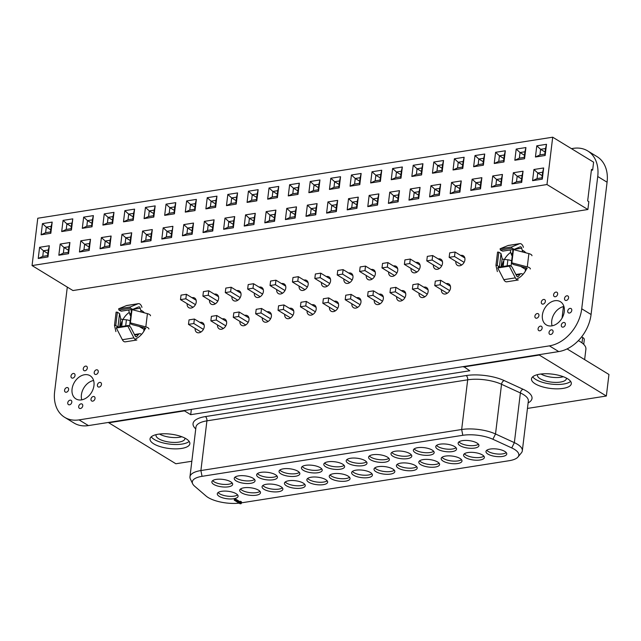 <?xml version="1.0" encoding="UTF-8"?>
<svg xmlns="http://www.w3.org/2000/svg" width="641" height="641" viewBox="0 0 641 641"><rect width="100%" height="100%" fill="white"/><g stroke="black" fill="none" stroke-linecap="round" stroke-linejoin="round"><path stroke-width="0.96" d="M241.369 502.848L509.098 460.719A23.621 8.493 -173.1 0 0 518.008 456.977A23.621 8.493 -173.1 0 0 511.742 447.931L492.897 439.269A23.621 8.493 -173.1 0 0 462.81 435.295L202.043 476.327A23.621 8.493 -173.1 0 0 192.677 483.819A23.621 8.493 -173.1 0 0 194.632 486.207L206.065 496.03A23.621 8.493 -173.1 0 0 239.133 503.153M221.61 491.31A10.472 3.766 6.9 0 1 232.643 492.216A10.472 3.766 6.9 0 1 238.091 496.286A10.472 3.766 6.9 0 1 233.781 498.746A10.472 3.766 6.9 0 1 222.748 497.849A10.472 3.766 6.9 0 1 217.299 493.77A10.472 3.766 6.9 0 1 221.61 491.31M243.997 487.793A10.472 3.766 6.9 0 1 255.03 488.69A10.472 3.766 6.9 0 1 260.486 492.761A10.472 3.766 6.9 0 1 256.168 495.221A10.472 3.766 6.9 0 1 245.142 494.323A10.472 3.766 6.9 0 1 239.686 490.245A10.472 3.766 6.9 0 1 243.997 487.793M266.392 484.267A10.472 3.766 6.9 0 1 277.417 485.165A10.472 3.766 6.9 0 1 282.873 489.243A10.472 3.766 6.9 0 1 278.563 491.695A10.472 3.766 6.9 0 1 267.529 490.798A10.472 3.766 6.9 0 1 262.073 486.727A10.472 3.766 6.9 0 1 266.392 484.267M288.779 480.742A10.472 3.766 6.9 0 1 299.804 481.639A10.472 3.766 6.9 0 1 305.26 485.718A10.472 3.766 6.9 0 1 300.95 488.178A10.472 3.766 6.9 0 1 289.916 487.28A10.472 3.766 6.9 0 1 284.46 483.202A10.472 3.766 6.9 0 1 288.779 480.742M311.165 477.216A10.472 3.766 6.9 0 1 322.199 478.122A10.472 3.766 6.9 0 1 327.647 482.192A10.472 3.766 6.9 0 1 323.336 484.652A10.472 3.766 6.9 0 1 312.311 483.755A10.472 3.766 6.9 0 1 306.855 479.676A10.472 3.766 6.9 0 1 311.165 477.216M333.552 473.699A10.472 3.766 6.9 0 1 344.586 474.596A10.472 3.766 6.9 0 1 350.042 478.675A10.472 3.766 6.9 0 1 345.723 481.127A10.472 3.766 6.9 0 1 334.698 480.229A10.472 3.766 6.9 0 1 329.242 476.151A10.472 3.766 6.9 0 1 333.552 473.699M355.947 470.173A10.472 3.766 6.9 0 1 366.973 471.071A10.472 3.766 6.9 0 1 372.429 475.149A10.472 3.766 6.9 0 1 368.118 477.609A10.472 3.766 6.9 0 1 357.085 476.704A10.472 3.766 6.9 0 1 351.629 472.633A10.472 3.766 6.9 0 1 355.947 470.173M378.334 466.648A10.472 3.766 6.9 0 1 389.359 467.545A10.472 3.766 6.9 0 1 394.816 471.624A10.472 3.766 6.9 0 1 390.505 474.084A10.472 3.766 6.9 0 1 379.472 473.186A10.472 3.766 6.9 0 1 374.015 469.108A10.472 3.766 6.9 0 1 378.334 466.648M400.721 463.123A10.472 3.766 6.9 0 1 411.754 464.028A10.472 3.766 6.9 0 1 417.203 468.098A10.472 3.766 6.9 0 1 412.892 470.558A10.472 3.766 6.9 0 1 401.867 469.661A10.472 3.766 6.9 0 1 396.41 465.582A10.472 3.766 6.9 0 1 400.721 463.123M423.108 459.605A10.472 3.766 6.9 0 1 434.141 460.502A10.472 3.766 6.9 0 1 439.598 464.581A10.472 3.766 6.9 0 1 435.279 467.033A10.472 3.766 6.9 0 1 424.254 466.135A10.472 3.766 6.9 0 1 418.797 462.057A10.472 3.766 6.9 0 1 423.108 459.605M445.503 456.08A10.472 3.766 6.9 0 1 456.528 456.977A10.472 3.766 6.9 0 1 461.985 461.055A10.472 3.766 6.9 0 1 457.674 463.515A10.472 3.766 6.9 0 1 446.641 462.61A10.472 3.766 6.9 0 1 441.184 458.539A10.472 3.766 6.9 0 1 445.503 456.08M467.89 452.554A10.472 3.766 6.9 0 1 478.915 453.459A10.472 3.766 6.9 0 1 484.372 457.53A10.472 3.766 6.9 0 1 480.061 459.99A10.472 3.766 6.9 0 1 469.028 459.092A10.472 3.766 6.9 0 1 463.571 455.014A10.472 3.766 6.9 0 1 467.89 452.554M490.277 449.037A10.472 3.766 6.9 0 1 501.31 449.934A10.472 3.766 6.9 0 1 506.759 454.004A10.472 3.766 6.9 0 1 502.448 456.464A10.472 3.766 6.9 0 1 491.423 455.567A10.472 3.766 6.9 0 1 485.966 451.488A10.472 3.766 6.9 0 1 490.277 449.037M216.177 479.396A10.472 3.766 -173.1 0 0 211.867 481.856A10.472 3.766 -173.1 0 0 217.323 485.934A10.472 3.766 -173.1 0 0 228.348 486.831A10.472 3.766 -173.1 0 0 232.667 484.372A10.472 3.766 -173.1 0 0 227.21 480.301A10.472 3.766 -173.1 0 0 216.177 479.396M238.572 475.878A10.472 3.766 -173.1 0 0 234.253 478.33A10.472 3.766 -173.1 0 0 239.71 482.409A10.472 3.766 -173.1 0 0 250.743 483.306A10.472 3.766 -173.1 0 0 255.054 480.854A10.472 3.766 -173.1 0 0 249.597 476.776A10.472 3.766 -173.1 0 0 238.572 475.878M260.959 472.353A10.472 3.766 -173.1 0 0 256.648 474.813A10.472 3.766 -173.1 0 0 262.097 478.883A10.472 3.766 -173.1 0 0 273.13 479.788A10.472 3.766 -173.1 0 0 277.441 477.329A10.472 3.766 -173.1 0 0 271.984 473.25A10.472 3.766 -173.1 0 0 260.959 472.353M283.346 468.827A10.472 3.766 -173.1 0 0 279.035 471.287A10.472 3.766 -173.1 0 0 284.492 475.366A10.472 3.766 -173.1 0 0 295.517 476.263A10.472 3.766 -173.1 0 0 299.836 473.803A10.472 3.766 -173.1 0 0 294.379 469.725A10.472 3.766 -173.1 0 0 283.346 468.827M305.733 465.31A10.472 3.766 -173.1 0 0 301.422 467.762A10.472 3.766 -173.1 0 0 306.879 471.84A10.472 3.766 -173.1 0 0 317.904 472.738A10.472 3.766 -173.1 0 0 322.223 470.278A10.472 3.766 -173.1 0 0 316.766 466.207A10.472 3.766 -173.1 0 0 305.733 465.31M328.128 461.784A10.472 3.766 -173.1 0 0 323.809 464.244A10.472 3.766 -173.1 0 0 329.266 468.315A10.472 3.766 -173.1 0 0 340.299 469.212A10.472 3.766 -173.1 0 0 344.61 466.76A10.472 3.766 -173.1 0 0 339.153 462.682A10.472 3.766 -173.1 0 0 328.128 461.784M350.515 458.259A10.472 3.766 -173.1 0 0 346.204 460.719A10.472 3.766 -173.1 0 0 351.653 464.789A10.472 3.766 -173.1 0 0 362.686 465.695A10.472 3.766 -173.1 0 0 366.997 463.235A10.472 3.766 -173.1 0 0 361.54 459.156A10.472 3.766 -173.1 0 0 350.515 458.259M372.902 454.733A10.472 3.766 -173.1 0 0 368.591 457.193A10.472 3.766 -173.1 0 0 374.048 461.272A10.472 3.766 -173.1 0 0 385.073 462.169A10.472 3.766 -173.1 0 0 389.391 459.709A10.472 3.766 -173.1 0 0 383.935 455.639A10.472 3.766 -173.1 0 0 372.902 454.733M395.289 451.216A10.472 3.766 -173.1 0 0 390.978 453.668A10.472 3.766 -173.1 0 0 396.434 457.746A10.472 3.766 -173.1 0 0 407.46 458.644A10.472 3.766 -173.1 0 0 411.778 456.184A10.472 3.766 -173.1 0 0 406.322 452.113A10.472 3.766 -173.1 0 0 395.289 451.216M417.684 447.69A10.472 3.766 -173.1 0 0 413.365 450.15A10.472 3.766 -173.1 0 0 418.821 454.221A10.472 3.766 -173.1 0 0 429.855 455.118A10.472 3.766 -173.1 0 0 434.165 452.666A10.472 3.766 -173.1 0 0 428.709 448.588A10.472 3.766 -173.1 0 0 417.684 447.69M440.071 444.165A10.472 3.766 -173.1 0 0 435.76 446.625A10.472 3.766 -173.1 0 0 441.208 450.703A10.472 3.766 -173.1 0 0 452.242 451.601A10.472 3.766 -173.1 0 0 456.552 449.141A10.472 3.766 -173.1 0 0 451.096 445.062A10.472 3.766 -173.1 0 0 440.071 444.165M462.457 440.639A10.472 3.766 -173.1 0 0 458.147 443.099A10.472 3.766 -173.1 0 0 463.603 447.178A10.472 3.766 -173.1 0 0 474.628 448.075A10.472 3.766 -173.1 0 0 478.947 445.615A10.472 3.766 -173.1 0 0 473.491 441.545A10.472 3.766 -173.1 0 0 462.457 440.639M241.361 502.937L241.489 501.871L240.479 501.254L240.335 501.951L235.407 498.946L234.374 499.107L234.245 500.172L240.183 503.802L241.216 503.634L241.361 502.937L240.351 502.32L240.199 503.017L235.279 500.012L234.245 500.172M518.008 456.977L521.405 452.826A26.569 9.559 -173.1 0 0 522.327 450.791A26.569 9.559 -173.1 0 0 514.362 442.643L495.517 433.981A26.569 9.559 -173.1 0 0 461.664 429.51L200.897 470.55A26.569 9.559 -173.1 0 0 189.96 476.784A26.569 9.559 -173.1 0 0 190.369 478.979L192.677 483.819M191.843 461.248L175.866 463.755L108.778 422.788L184.472 410.873L190.706 414.679L469.797 370.762L463.611 366.548M567.085 348.912L608.95 374.48L606.346 396.018L527.455 408.429M606.346 396.018L539.257 355.042L463.563 366.956M186.114 438.773A20.055 7.211 -173.1 0 0 164.24 433.765A20.055 7.211 -173.1 0 0 150.034 438.909A20.055 7.211 -173.1 0 0 153.776 443.86A20.055 7.211 -173.1 0 0 175.658 448.876A20.055 7.211 -173.1 0 0 189.856 443.732A20.055 7.211 -173.1 0 0 186.114 438.773M535.235 383.831A20.055 7.211 6.9 0 1 531.493 378.879A20.055 7.211 6.9 0 1 545.699 373.735A20.055 7.211 6.9 0 1 567.573 378.743A20.055 7.211 6.9 0 1 571.315 383.703A20.055 7.211 6.9 0 1 557.117 388.847A20.055 7.211 6.9 0 1 535.235 383.831M190.706 414.679L191.347 409.399M184.472 410.873L184.52 410.472M563.447 306.574L562.053 318.096M108.778 422.788L108.826 422.387M142.07 328.184A15.584 11.418 121.4 0 1 142.655 327.343M139.225 326.445L144.033 329.378L143.784 331.413M523.529 268.154A15.584 11.418 121.4 0 1 524.106 267.313M520.684 266.416L525.492 269.348L525.243 271.375M539.257 355.042L539.305 354.641M584.632 359.633L585.898 349.201A30.399 10.937 -173.1 0 0 578.35 340.635M581.651 336.829L582.661 337.446A8.782 3.157 6.9 0 1 584.304 339.61L583.727 344.369M531.95 255.727A5.112 1.835 -173.1 0 0 528.881 253.62L513.449 249.589L512.952 249.958L511.342 263.211L513.657 264.581L526.021 267.81A1.891 0.681 6.9 0 1 527.15 268.587M511.63 260.887A4.751 1.707 -173.1 0 0 507.88 259.805L504.411 259.437M504.01 259.389A1.891 0.681 6.9 0 1 502.143 258.571L501.022 253.564L498.826 252.177L497.56 252.089L495.958 265.342L497.352 271.584M130.171 320.917A4.751 1.707 -173.1 0 0 126.421 319.835L122.96 319.466M122.551 319.418A1.891 0.681 6.9 0 1 120.692 318.601L119.571 313.593L117.367 312.207L116.101 312.119L114.499 325.372L115.901 331.613M150.499 315.757A5.112 1.835 -173.1 0 0 147.422 313.649L131.99 309.619L131.493 309.988L129.891 323.24L132.198 324.61L144.562 327.839A1.891 0.681 6.9 0 1 145.699 328.617M530.347 268.98A5.112 1.835 -173.1 0 0 527.279 266.872L511.847 262.842L511.342 263.211M526.245 269.589L525.86 269.981A4.751 1.707 -173.1 0 0 525.628 270.414A4.751 1.707 -173.1 0 0 525.652 270.686M499.475 267.049L497.224 265.438L495.958 265.342M118.016 327.078L115.765 325.468L114.499 325.372M148.896 329.009A5.112 1.835 -173.1 0 0 145.819 326.902L130.387 322.872L129.891 323.24M144.802 329.602L144.401 330.011A4.751 1.707 -173.1 0 0 144.169 330.444A4.751 1.707 -173.1 0 0 144.201 330.724M513.449 249.589L511.847 262.842M501.022 253.564L499.419 266.824M498.826 252.177L497.224 265.438M119.571 313.593L117.968 326.854M117.367 312.207L115.765 325.468M131.99 309.619L130.387 322.872M141.949 307.384A5.112 2.957 81.1 0 0 138.416 303.658L126.886 305.477A5.112 2.957 81.1 0 0 126.493 305.589L118.641 308.818L118.938 310.052L121.213 311.173L132.751 309.355L138.768 306.879A1.891 1.09 -98.9 0 1 138.921 306.839A1.891 1.09 -98.9 0 1 140.227 308.217L141.204 311.951A4.751 2.748 81.1 0 0 141.228 312.031M128.681 309.996A1.891 1.09 -98.9 0 1 128.689 310.036L129.674 313.77A4.751 2.748 81.1 0 0 130.756 316.069M128.384 325.444L116.854 327.255L116.317 327.984L122.359 339.706A5.112 2.957 81.1 0 0 125.291 341.837L136.829 340.026A5.112 2.957 81.1 0 1 133.897 337.887L127.855 326.173L128.384 325.444L130.604 327.07L135.243 336.052A1.891 1.09 -98.9 0 0 136.325 336.846A1.891 1.09 -98.9 0 0 136.797 336.549L138.48 334.45A4.751 2.748 81.1 0 1 139.658 333.713A4.751 2.748 81.1 0 1 140.932 334.001L141.557 334.386M143.945 312.359L143.576 312.135A1.53 0.889 -98.9 0 1 143.119 311.606M138.416 303.658A5.112 2.957 81.1 0 0 138.023 303.77L130.171 306.999L130.468 308.233L132.751 309.355M118.938 310.052L130.468 308.233M118.641 308.818L130.171 306.999M116.317 327.984L127.855 326.173M525.388 252.322L525.035 252.105A1.53 0.889 -98.9 0 1 524.586 251.593M523.401 247.354A5.112 2.957 81.1 0 0 519.875 243.628A5.112 2.957 81.1 0 0 519.482 243.74L511.63 246.969L511.927 248.203L514.21 249.325L520.228 246.849A1.891 1.09 -98.9 0 1 520.372 246.809A1.891 1.09 -98.9 0 1 521.678 248.187L522.663 251.921A4.751 2.748 81.1 0 0 522.687 252.001M523.016 274.356L522.391 273.971A4.751 2.748 81.1 0 0 521.117 273.683A4.751 2.748 81.1 0 0 519.939 274.42L518.248 276.519A1.891 1.09 -98.9 0 1 517.784 276.816A1.891 1.09 -98.9 0 1 516.702 276.023L512.063 267.041L509.843 265.414L509.307 266.143L515.356 277.857A5.112 2.957 81.1 0 0 518.281 279.997L506.751 281.808A5.112 2.957 81.1 0 1 503.818 279.676L497.777 267.954L498.305 267.225L509.843 265.414M519.875 243.628L508.337 245.447A5.112 2.957 81.1 0 0 507.952 245.559L500.092 248.788L500.389 250.022L502.672 251.144L514.21 249.325M511.63 246.969L500.092 248.788M511.927 248.203L500.389 250.022M510.14 249.966A1.891 1.09 -98.9 0 1 510.148 250.006L511.125 253.74A4.751 2.748 81.1 0 0 512.215 256.039M509.307 266.143L497.777 267.954M186.395 294.291L181.034 295.132L180.49 299.627L185.85 298.786L186.395 294.291L196.146 300.252M185.85 298.786L195.425 304.635M180.49 299.627L193.029 307.287M208.782 290.766L203.421 291.607L202.885 296.11L208.237 295.269L208.782 290.766L218.541 296.727M208.237 295.269L217.812 301.11M202.885 296.11L215.416 303.762M231.169 287.248L225.816 288.089L225.271 292.584L230.624 291.743L231.169 287.248L240.928 293.201M230.624 291.743L240.207 297.592M225.271 292.584L237.803 300.236M253.556 283.723L248.203 284.564L247.658 289.059L253.011 288.218L253.556 283.723L263.315 289.684M253.011 288.218L262.594 294.067M247.658 289.059L260.19 296.711M275.95 280.197L270.59 281.038L270.045 285.533L275.406 284.692L275.95 280.197L285.702 286.158M275.406 284.692L284.981 290.541M270.045 285.533L282.585 293.193M298.337 276.672L292.985 277.521L292.44 282.016L297.793 281.175L298.337 276.672L308.097 282.633M297.793 281.175L307.368 287.024M292.44 282.016L304.972 289.668M320.724 273.154L315.372 273.995L314.827 278.49L320.18 277.649L320.724 273.154L330.484 279.107M320.18 277.649L329.762 283.498M314.827 278.49L327.359 286.142M343.111 269.629L337.759 270.47L337.214 274.965L342.566 274.124L343.111 269.629L352.87 275.59M342.566 274.124L352.149 279.973M337.214 274.965L349.746 282.625M365.506 266.103L360.146 266.944L359.601 271.447L364.961 270.598L365.506 266.103L375.265 272.064M364.961 270.598L374.536 276.447M359.601 271.447L372.141 279.099M387.893 262.578L382.541 263.427L381.996 267.922L387.348 267.081L387.893 262.578L397.652 268.539M387.348 267.081L396.923 272.93M381.996 267.922L394.527 275.574M410.28 259.06L404.928 259.901L404.383 264.396L409.735 263.555L410.28 259.06L420.039 265.021M409.735 263.555L419.318 269.404M404.383 264.396L416.914 272.048M432.667 255.535L427.315 256.376L426.77 260.871L432.13 260.03L432.667 255.535L442.426 261.496M432.13 260.03L441.705 265.879M426.77 260.871L439.301 268.531M455.062 252.009L449.702 252.85L449.157 257.353L454.517 256.504L455.062 252.009L464.829 257.978M454.517 256.504L464.1 262.361M449.157 257.353L461.696 265.005M204.159 325.011L194.375 319.034L189.023 319.875L188.478 324.378L193.83 323.529L194.375 319.034M203.397 329.378L193.83 323.529M200.978 332.006L188.478 324.378M226.545 321.486L216.77 315.516L211.41 316.358L210.865 320.853L216.225 320.011L216.77 315.516M225.792 325.852L216.225 320.011M223.372 328.488L210.865 320.853M248.94 317.96L239.157 311.991L233.805 312.832L233.26 317.327L238.612 316.486L239.157 311.991M248.179 322.327L238.612 316.486M245.759 324.963L233.26 317.327M271.327 314.443L261.544 308.465L256.192 309.307L255.647 313.802L260.999 312.96L261.544 308.465M270.566 318.801L260.999 312.96M268.146 321.437L255.647 313.802M293.714 310.917L283.931 304.94L278.579 305.789L278.034 310.284L283.386 309.443L283.931 304.94M292.953 315.284L283.386 309.443M290.533 317.92L278.034 310.284M316.109 307.392L306.326 301.422L300.966 302.264L300.421 306.759L305.781 305.917L306.326 301.422M315.348 311.758L305.781 305.917M312.928 314.394L300.421 306.759M338.496 303.866L328.713 297.897L323.36 298.738L322.816 303.233L328.168 302.392L328.713 297.897M337.735 308.233L328.168 302.392M335.315 310.869L322.816 303.233M360.883 300.349L351.1 294.371L345.747 295.213L345.203 299.716L350.555 298.866L351.1 294.371M360.122 304.715L350.555 298.866M357.702 307.343L345.203 299.716M383.27 296.823L373.487 290.846L368.134 291.695L367.589 296.19L372.95 295.349L373.487 290.846M382.517 301.19L372.95 295.349M380.097 303.826L367.589 296.19M405.665 293.298L395.882 287.328L390.521 288.17L389.976 292.665L395.337 291.823L395.882 287.328M404.904 297.664L395.337 291.823M402.484 300.3L389.976 292.665M428.052 289.78L418.269 283.803L412.916 284.644L412.371 289.139L417.724 288.298L418.269 283.803M427.291 294.139L417.724 288.298M424.871 296.775L412.371 289.139M450.439 286.255L440.655 280.277L435.303 281.119L434.758 285.622L440.111 284.772L440.655 280.277M449.678 290.621L440.111 284.772M447.258 293.257L434.758 285.622M151.252 436.833A20.055 7.211 6.9 0 0 154.313 439.486A20.055 7.211 -173.1 0 0 173.166 444.421A20.055 7.211 -173.1 0 0 189.167 441.425M184.912 438.099A14.567 5.24 -173.1 0 1 184.937 438.692A14.567 5.24 -173.1 0 1 174.624 442.426A14.567 5.24 -173.1 0 1 158.736 438.789A14.567 5.24 6.9 0 1 156.019 435.191A14.567 5.24 6.9 0 1 156.18 434.622M159.497 434.037A14.567 5.24 -173.1 0 0 181.836 436.745M570.626 381.395A20.055 7.211 6.9 0 1 554.617 384.392A20.055 7.211 6.9 0 1 535.764 379.456A20.055 7.211 -173.1 0 1 532.711 376.804M566.372 378.07A14.567 5.24 6.9 0 1 566.396 378.663A14.567 5.24 6.9 0 1 556.084 382.397A14.567 5.24 6.9 0 1 540.195 378.759A14.567 5.24 -173.1 0 1 537.478 375.161A14.567 5.24 -173.1 0 1 537.639 374.592M563.295 376.716A14.567 5.24 6.9 0 1 540.948 374.007M237.603 494.908A10.472 3.766 -173.1 0 1 234.093 496.142A10.472 3.766 6.9 0 1 218.1 492.544M259.99 491.383A10.472 3.766 -173.1 0 1 256.488 492.617A10.472 3.766 6.9 0 1 240.495 489.027M282.377 487.857A10.472 3.766 -173.1 0 1 278.875 489.099A10.472 3.766 6.9 0 1 262.882 485.501M304.771 484.34A10.472 3.766 -173.1 0 1 301.262 485.574A10.472 3.766 6.9 0 1 285.269 481.976M327.158 480.814A10.472 3.766 -173.1 0 1 323.649 482.048A10.472 3.766 6.9 0 1 307.656 478.458M349.545 477.289A10.472 3.766 -173.1 0 1 346.044 478.523A10.472 3.766 6.9 0 1 330.051 474.933M371.932 473.771A10.472 3.766 -173.1 0 1 368.431 475.005A10.472 3.766 6.9 0 1 352.438 471.407M394.327 470.246A10.472 3.766 -173.1 0 1 390.818 471.48A10.472 3.766 6.9 0 1 374.825 467.882M416.714 466.72A10.472 3.766 -173.1 0 1 413.205 467.954A10.472 3.766 6.9 0 1 397.212 464.364M439.101 463.195A10.472 3.766 -173.1 0 1 435.6 464.429A10.472 3.766 6.9 0 1 419.607 460.839M461.496 459.677A10.472 3.766 -173.1 0 1 457.986 460.911A10.472 3.766 6.9 0 1 441.994 457.313M483.883 456.152A10.472 3.766 -173.1 0 1 480.373 457.386A10.472 3.766 6.9 0 1 464.38 453.788M506.27 452.626A10.472 3.766 -173.1 0 1 502.76 453.86A10.472 3.766 6.9 0 1 486.775 450.27M212.676 480.638A10.472 3.766 6.9 0 0 228.669 484.227A10.472 3.766 -173.1 0 0 232.17 482.993M235.063 477.112A10.472 3.766 6.9 0 0 251.056 480.702A10.472 3.766 -173.1 0 0 254.565 479.468M257.45 473.587A10.472 3.766 6.9 0 0 273.443 477.184A10.472 3.766 -173.1 0 0 276.952 475.951M279.845 470.061A10.472 3.766 6.9 0 0 295.83 473.659A10.472 3.766 -173.1 0 0 299.339 472.425M302.231 466.544A10.472 3.766 6.9 0 0 318.224 470.133A10.472 3.766 -173.1 0 0 321.726 468.9M324.618 463.018A10.472 3.766 6.9 0 0 340.611 466.616A10.472 3.766 -173.1 0 0 344.121 465.374M347.005 459.493A10.472 3.766 6.9 0 0 362.998 463.09A10.472 3.766 -173.1 0 0 366.508 461.857M369.4 455.967A10.472 3.766 6.9 0 0 385.393 459.565A10.472 3.766 -173.1 0 0 388.895 458.331M391.787 452.45A10.472 3.766 6.9 0 0 407.78 456.039A10.472 3.766 -173.1 0 0 411.282 454.806M414.174 448.924A10.472 3.766 6.9 0 0 430.167 452.522A10.472 3.766 -173.1 0 0 433.677 451.28M436.561 445.399A10.472 3.766 6.9 0 0 452.554 448.996A10.472 3.766 -173.1 0 0 456.063 447.763M458.956 441.881A10.472 3.766 6.9 0 0 474.949 445.471A10.472 3.766 -173.1 0 0 478.45 444.237M235.407 498.946L235.279 500.012M240.335 501.951L240.199 503.017M240.479 501.254L240.351 502.32M546.973 184.536L587.885 209.511L72.954 290.549L32.05 265.566L546.973 184.536L552.702 137.198L37.779 218.236L32.05 265.566M587.885 209.511L588.839 201.627L587.669 200.913L591.483 169.36L592.653 170.073L593.606 162.181L552.702 137.198M195.016 210.585L196.362 199.399L186.635 200.929L185.281 212.115L195.016 210.585L194.68 209.246L195.361 203.638L190.473 204.407L189.8 210.016L194.68 209.246L195.345 203.654L190.481 204.415L189.808 210.008L194.672 209.238M216.962 196.162L207.235 197.692L205.881 208.87L215.608 207.339L216.962 196.162L207.235 197.692L205.889 208.87L210.392 206.779L215.272 206.009L215.953 200.401L211.073 201.17L210.392 206.779L215.272 206.001L215.945 200.409L211.081 201.178L210.4 206.763M193.502 223.076L183.775 224.606L182.421 235.784L192.148 234.245L193.502 223.068L183.775 224.598L182.421 235.776M212.748 231.008L214.102 219.823L204.367 221.361L203.013 232.539L212.748 231.008L212.411 229.67L213.092 224.062L208.205 224.831L207.532 230.44L212.411 229.67L213.084 224.078L208.213 224.839L207.54 230.431L212.403 229.662M236.209 204.102L237.563 192.917L227.827 194.447L226.473 205.633L236.209 204.102M234.694 216.586L224.967 218.116L223.621 229.294L233.34 227.763L234.694 216.586L224.967 218.116L223.613 229.294L228.124 227.202L233.012 226.433L233.685 220.825L228.805 221.594L228.124 227.202M267.674 199.151L277.401 197.62L278.755 186.435L269.02 187.965L267.674 199.151L269.028 187.973L272.866 191.443L272.185 197.051L277.064 196.282L277.745 190.673L272.866 191.443L272.193 197.043L277.056 196.274L277.737 190.681L272.874 191.451L277.313 194.167M275.886 210.104L266.167 211.634L264.805 222.812L274.54 221.281L275.886 210.104L266.159 211.634L264.813 222.812L269.324 220.72L274.204 219.951L274.885 214.342L269.997 215.112L269.324 220.72L274.196 219.943L274.869 214.35L270.005 215.12L269.332 220.704M245.559 214.871L244.213 226.057L253.94 224.526L255.294 213.341L245.559 214.871L244.213 226.057L248.724 223.957L253.604 223.188L254.285 217.579L249.405 218.349L248.724 223.957M258.155 189.68L248.436 191.21L247.073 202.388L256.801 200.857L258.155 189.68L248.428 191.21L247.081 202.388M339.193 187.893L340.547 176.716L330.812 178.246L329.458 189.424L339.193 187.893L338.857 186.563L339.538 180.946L334.658 181.715L333.977 187.324L338.857 186.563L339.53 180.962L334.658 181.724L333.985 187.316L338.849 186.555M298.001 194.375L299.355 183.198L289.62 184.728L288.266 195.906L298.001 194.375M319.947 179.961L310.22 181.491L308.874 192.669L318.593 191.138L319.947 179.953L310.22 181.483L308.866 192.669L313.377 190.569L318.265 189.8L318.938 184.191L314.058 184.961L313.377 190.569L318.257 189.792L318.93 184.199L314.066 184.969L313.385 190.561M296.487 206.867L286.759 208.397L285.405 219.575L295.132 218.044L296.487 206.859L286.759 208.389L285.413 219.575L289.916 217.475L294.796 216.706L295.477 211.097L290.597 211.867L289.916 217.475L294.796 216.698L295.469 211.113L290.605 211.875L289.924 217.467M315.733 214.799L317.087 203.622L307.351 205.152L305.997 216.329L315.733 214.799M337.679 200.385L327.96 201.915L326.598 213.092L336.325 211.562L337.679 200.377L327.952 201.907L326.606 213.092M501.102 185.626L502.456 174.448L492.729 175.979L491.375 187.156L501.102 185.626L501.446 178.687L496.567 179.456L495.886 185.065L500.773 184.296L501.438 178.695L496.575 179.464L495.902 185.049L500.765 184.287M480.51 188.871L481.864 177.685L472.129 179.224L470.774 190.401L480.51 188.871L480.173 187.533L480.854 181.924L475.967 182.693L475.293 188.302L480.173 187.533M461.264 180.93L451.536 182.461L450.182 193.646L459.909 192.108L461.264 180.93L451.536 182.469L450.182 193.638L454.693 191.547L459.573 190.778L460.254 185.169L455.374 185.938L454.693 191.547L459.573 190.77L460.246 185.177L455.382 185.946L454.701 191.539M399.471 190.657L389.744 192.188L388.39 203.365L398.117 201.835L399.471 190.657L389.744 192.188L388.398 203.365L392.901 201.266L397.789 200.505L398.462 194.896L393.582 195.657L392.901 201.266L397.781 200.497L398.454 194.904L393.59 195.665L392.909 201.258M484.724 154.024L474.997 155.555L473.643 166.732L483.37 165.202L484.724 154.024L474.997 155.555L473.651 166.732L478.154 164.641L483.034 163.872L483.715 158.263L478.835 159.032L478.154 164.641M505.324 150.779L495.589 152.31L494.235 163.495L503.97 161.965L505.324 150.779L495.597 152.318L494.243 163.495L498.754 161.396L503.634 160.627L504.315 155.018L499.435 155.787L498.754 161.396M380.385 181.411L381.74 170.226L372.012 171.764L370.658 182.941L380.385 181.411L380.049 180.073L380.73 174.464L375.85 175.233L375.169 180.842L380.049 180.073L380.722 174.48L375.858 175.241L375.177 180.834L380.041 180.065M400.986 178.166L402.34 166.989L392.604 168.519L391.25 179.704L400.986 178.166L400.649 176.836L401.33 171.227L396.442 171.996L395.769 177.605L400.649 176.836M453.043 169.977L462.778 168.447L464.124 157.261L454.397 158.792L453.043 169.977M432.443 173.214L442.178 171.684L443.532 160.506L433.797 162.037L432.443 173.214L433.805 162.037L437.643 165.514L436.962 171.123L441.841 170.354L442.522 164.745L437.643 165.514M421.578 174.929L422.932 163.743L413.205 165.282L411.851 176.459L421.578 174.929L421.922 167.982L417.043 168.751L416.362 174.36L421.249 173.591L421.914 167.998L417.051 168.759L416.37 174.352L421.241 173.583M377.525 205.08L378.879 193.894L369.144 195.425L367.79 206.61L377.525 205.08L377.188 203.742L377.87 198.133L372.982 198.902L372.309 204.511L377.188 203.742M439.317 195.353L440.663 184.175L430.936 185.706L429.582 196.883L439.317 195.353L439.654 188.406L434.774 189.175L434.101 194.784L438.981 194.023L439.646 188.422L434.782 189.183L434.109 194.776L438.973 194.015M410.336 188.943L408.99 200.12L418.717 198.598L420.071 187.412L410.336 188.943L408.982 200.128L413.501 198.029L418.381 197.26L419.062 191.651L414.182 192.42L413.501 198.029M356.925 208.317L358.279 197.14L348.544 198.67L347.198 209.847L356.925 208.317M359.785 184.648L361.139 173.471L351.412 175.001L350.058 186.186L359.785 184.648L360.13 177.709L355.25 178.478L354.569 184.087L359.457 183.318L360.122 177.717L355.258 178.486L354.585 184.079L359.449 183.31M93.378 215.616L83.659 217.147L82.296 228.324L92.024 226.786L93.378 215.608L83.651 217.139L82.304 228.316M102.897 225.079L112.624 223.549L113.978 212.363L104.251 213.902L102.897 225.079L104.251 213.902L108.089 217.371L107.408 222.98L112.287 222.211L112.968 216.602L108.089 217.371L107.416 222.972L112.279 222.203L112.96 216.618L108.097 217.379L112.536 220.095M89.163 250.455L90.517 239.277L80.782 240.808L79.436 251.985L89.163 250.455M131.709 232.795L121.982 234.326L120.628 245.503L130.355 243.973L131.709 232.795L121.982 234.326L120.636 245.503L125.139 243.404L130.027 242.643L130.7 237.034L125.82 237.795L125.139 243.404M111.117 236.032L101.382 237.563L100.028 248.748L109.763 247.218L111.117 236.032M123.489 221.834L133.224 220.304L134.578 209.126L124.843 210.657L123.489 221.834M172.902 226.313L163.175 227.843L161.82 239.021L171.556 237.49L172.902 226.313L163.183 227.843L161.828 239.021M174.416 213.822L175.77 202.644L166.035 204.175L164.681 215.352L174.416 213.822L174.08 212.492L174.761 206.883L169.881 207.652L169.2 213.261L174.08 212.492L174.753 206.891L169.889 207.66L169.208 213.245L174.072 212.483M155.17 205.889L145.443 207.42L144.097 218.597L153.816 217.067L155.17 205.881L145.443 207.42L144.089 218.597L148.6 216.498L153.487 215.729L154.161 210.12L149.281 210.889L148.6 216.498L153.479 215.721L154.152 210.136L149.289 210.897L148.608 216.49M141.22 242.266L150.956 240.728L152.31 229.55L142.574 231.081L141.22 242.266L142.582 231.089L146.42 234.558L145.739 240.167L150.619 239.397L151.3 233.789L146.42 234.558L145.747 240.159L150.611 239.389L151.292 233.797L146.42 234.566L150.867 237.282M545.162 155.483L546.517 144.297L536.781 145.828L535.435 157.013L545.162 155.483L544.826 154.144L545.507 148.536L540.627 149.305L539.946 154.914L544.826 154.144M524.562 158.72L525.916 147.542L516.189 149.073L514.835 160.25L524.562 158.72L524.907 151.781L520.027 152.55L519.346 158.159L524.234 157.39M521.702 182.389L523.056 171.203L513.321 172.741L511.975 183.919L521.702 182.389M543.648 167.966L533.929 169.496L532.567 180.674L542.302 179.143L543.648 167.966L533.921 169.496L532.575 180.674L537.086 178.583L541.966 177.813L542.647 172.205L537.759 172.974L537.086 178.583M69.917 242.514L60.19 244.045L58.836 255.23L68.563 253.7L69.917 242.514M72.786 218.853L63.05 220.384L61.696 231.561L71.431 230.031L72.786 218.853L63.058 220.384L61.704 231.561M49.325 245.759L39.59 247.29L38.236 258.467L47.971 256.937L49.325 245.759L39.598 247.29L38.244 258.467L42.755 256.376L47.634 255.607L48.315 249.998L43.436 250.767L42.755 256.376L47.626 255.599L48.307 250.006L43.436 250.775L42.763 256.36M52.185 222.098L42.458 223.629L41.104 234.806L50.831 233.276L52.185 222.09L42.458 223.621L41.112 234.798L45.615 232.707L50.503 231.938L51.176 226.329L46.296 227.098L45.615 232.707M592.653 170.073L591.379 170.274M186.635 200.929L185.289 212.115M196.362 199.407L186.643 200.937L190.473 204.407M214.102 219.831L204.375 221.361L203.021 232.539L207.532 230.44M237.563 192.925L227.835 194.455L226.481 205.633M278.755 186.443L269.028 187.973M255.294 213.349L245.567 214.879L249.405 218.349M330.812 178.246L329.466 189.424L333.977 187.324M340.547 176.716L330.82 178.246L334.658 181.715L339.105 184.44M299.347 183.198L289.628 184.728L288.274 195.906L292.785 193.806L297.664 193.045L298.345 187.436L293.458 188.198L292.785 193.806M317.087 203.622L307.36 205.152L306.005 216.329M502.456 174.456L492.729 175.979L491.383 187.156M481.864 177.693L472.137 179.224L470.782 190.401M451.536 182.461L455.374 185.938L459.821 188.662M495.589 152.31L499.435 155.787L498.762 161.388L503.626 160.619L504.307 155.034L499.435 155.795L503.882 158.511M381.74 170.234L372.012 171.764L370.658 182.941L375.169 180.842M392.604 168.519L391.258 179.696M402.34 166.997L392.613 168.527L396.442 171.996L395.777 177.589L400.641 176.828L401.322 171.235L396.45 172.004L400.897 174.713M464.124 157.269L454.405 158.8L453.051 169.977L457.562 167.878L462.441 167.109L463.123 161.5L458.235 162.269L457.562 167.878L462.433 167.101L463.106 161.516L458.243 162.277L457.57 167.87M443.532 160.506L433.805 162.037M422.932 163.751L413.205 165.282L411.859 176.459M378.871 193.903L369.152 195.433L367.798 206.61L372.309 204.511L377.18 203.734L377.861 198.141L372.99 198.91L372.317 204.503M440.663 184.175L430.944 185.706L429.59 196.883L434.101 194.784M420.071 187.42L410.344 188.951L414.182 192.42L413.509 198.021L418.373 197.252L419.054 191.659L414.182 192.428L418.629 195.144M358.279 197.14L348.552 198.67L347.198 209.847M361.139 173.479L351.42 175.009L350.066 186.178L354.569 184.087M113.978 212.371L104.251 213.902M80.782 240.808L79.436 251.985L83.947 249.894L88.827 249.125L89.508 243.516L84.628 244.277L83.947 249.894M90.517 239.277L80.79 240.808L84.628 244.277M111.109 236.04L101.39 237.571L100.036 248.748L104.547 246.649L109.427 245.88L110.108 240.271L105.22 241.04L104.547 246.649M134.578 209.126L124.851 210.657L123.497 221.834L128.008 219.743L132.887 218.974L133.568 213.365L128.681 214.134L128.008 219.743L132.879 218.966L133.56 213.373L128.689 214.142L128.016 219.727M166.035 204.175L164.689 215.352L169.2 213.261M175.77 202.644L166.043 204.175L169.881 207.652M152.31 229.558L142.582 231.089M546.517 144.305L536.789 145.836L535.435 157.013L539.946 154.914L544.818 154.136L545.499 148.544L540.635 149.313L539.954 154.906M525.916 147.542L516.197 149.073L514.843 160.25L519.346 158.159M523.056 171.211L513.329 172.741L511.975 183.919M69.917 242.522L60.198 244.053L58.844 255.23L63.347 253.131L68.234 252.362L68.907 246.753L64.028 247.522L63.347 253.131M60.19 244.045L64.028 247.522M196.362 199.455L195.361 203.638M185.305 212.107L189.8 210.016M207.235 197.692L211.073 201.17M216.954 196.218L215.953 200.401M215.608 207.331L215.272 206.009M183.775 224.606L187.613 228.076L186.932 233.685L191.811 232.915L192.492 227.307L187.613 228.076L186.94 233.669L191.811 232.907L192.484 227.315L187.621 228.084L192.06 230.8M182.437 235.776L186.932 233.685M193.494 223.124L192.492 227.307M192.148 234.237L191.811 232.915M214.094 219.879L213.092 224.062M204.375 221.361L208.205 224.831L212.66 227.555M235.872 202.764L236.553 197.156L231.673 197.925L230.992 203.534L235.872 202.764L236.209 204.086M237.555 192.973L236.553 197.156M226.497 205.625L230.992 203.534L235.864 202.756L236.545 197.164L231.673 197.933L231 203.526M227.835 194.455L231.673 197.925M233.348 227.755L233.677 220.833L228.813 221.602L228.14 227.186L233.004 226.425M224.967 218.116L228.805 221.594L233.26 224.31M234.686 216.642L233.685 220.825M277.401 197.604L277.064 196.282M267.69 199.143L272.185 197.051M278.747 186.491L277.745 190.673M266.167 211.634L269.997 215.112M275.886 210.16L274.885 214.342M274.54 221.273L274.204 219.951M253.94 224.51L254.277 217.595L249.413 218.357L248.732 223.949L253.596 223.18M255.286 213.397L254.285 217.579M248.436 191.21L252.266 194.688L251.584 200.296L256.472 199.527L257.145 193.919L252.266 194.688L251.601 200.28L256.464 199.519L257.137 193.927L252.274 194.696L256.721 197.404M247.089 202.388L251.584 200.296M258.147 189.736L257.145 193.919M256.809 200.841L256.472 199.527M340.539 176.772L339.538 180.946M299.347 183.254L298.345 187.436L293.466 188.206L292.793 193.798L297.656 193.037L298.329 187.444M298.001 194.359L297.664 193.045M289.628 184.728L293.458 188.198L297.913 190.922M318.593 191.122L318.265 189.8M310.22 181.491L314.058 184.961L318.513 187.685M319.939 180.009L318.938 184.191M286.759 208.397L290.597 211.867M296.479 206.915L295.477 211.097M295.132 218.028L294.796 216.706M315.396 213.469L316.077 207.86L311.197 208.629L310.516 214.238L315.396 213.469L315.733 214.791M317.079 203.678L316.077 207.86M306.021 216.329L310.516 214.238M307.36 205.152L311.197 208.629L310.524 214.222L315.388 213.461L316.069 207.868L311.197 208.637L315.644 211.346M327.96 201.915L331.79 205.384L331.109 210.993L335.996 210.224L336.669 204.615L331.79 205.384L331.125 210.985L335.988 210.216L336.661 204.623L331.798 205.392L336.245 208.109M326.622 213.084L331.109 210.993M337.671 200.433L336.669 204.615M336.333 211.546L335.996 210.224M502.448 174.504L501.446 178.687M491.391 187.156L495.886 185.065M492.729 175.979L496.567 179.456M481.856 177.749L480.854 181.924M470.798 190.401L475.293 188.302L480.165 187.525L480.846 181.94L475.975 182.701L475.302 188.294M472.137 179.224L475.967 182.693L480.421 185.417M461.256 180.986L460.254 185.169M459.909 192.1L459.573 190.778M389.744 192.188L393.582 195.657L398.037 198.381M399.463 190.714L398.462 194.896M398.117 201.819L397.789 200.505M474.997 155.555L478.835 159.032L478.162 164.625L483.034 163.864L483.707 158.271L478.843 159.04L483.282 161.748M484.716 154.08L483.715 158.263M483.37 165.194L483.034 163.872M505.316 150.835L504.315 155.018M503.97 161.949L503.634 160.627M381.732 170.29L380.73 174.464M372.012 171.764L375.85 175.233L380.297 177.958M402.332 167.045L401.33 171.227M391.274 179.696L395.769 177.605M462.778 168.431L462.441 167.109M454.405 158.8L458.235 162.269M464.124 157.317L463.123 161.5M442.178 171.676L442.514 164.753L437.651 165.522L436.97 171.107L441.833 170.346M432.467 173.214L436.962 171.123M443.524 160.562L442.522 164.745M422.924 163.8L421.922 167.982M411.867 176.459L416.362 174.36M413.205 165.282L417.043 168.751L421.498 171.476M378.871 193.951L377.87 198.133M369.152 195.433L372.982 198.902L377.437 201.627M440.663 184.231L439.654 188.406M430.944 185.706L434.774 189.175M418.717 198.582L418.381 197.26M420.063 187.468L419.062 191.651M356.588 206.987L357.269 201.378L352.39 202.139L351.709 207.756L356.588 206.987L356.925 208.301M358.271 197.196L357.269 201.378L352.398 202.147L351.717 207.74L356.58 206.979L357.261 201.386M347.214 209.847L351.709 207.756M348.552 198.67L352.39 202.139L356.837 204.864M361.131 173.527L360.13 177.709M351.42 175.009L355.25 178.478M83.659 217.147L87.488 220.616L86.807 226.225L91.695 225.456L92.368 219.847L87.488 220.616L86.823 226.217L91.687 225.448L92.36 219.855L87.496 220.624L91.943 223.34M82.32 228.316L86.807 226.225M93.37 215.664L92.368 219.847M92.032 226.778L91.695 225.456M112.624 223.533L112.287 222.211M102.913 225.079L107.408 222.98M113.97 212.427L112.968 216.602M90.509 239.333L89.508 243.516M89.163 250.439L89.5 243.524L84.636 244.285L83.955 249.878L88.819 249.117M121.982 234.326L125.82 237.795L125.147 243.396L130.019 242.635L130.692 237.042L125.828 237.803L130.275 240.519M131.701 232.851L130.7 237.034M130.355 243.957L130.027 242.643M101.39 237.571L105.22 241.04M111.109 236.088L110.108 240.271M109.763 247.202L110.092 240.279L105.228 241.048L104.555 246.641L109.419 245.872M133.224 220.296L132.887 218.974M124.851 210.657L128.681 214.134L133.136 216.85M134.57 209.182L133.568 213.365M171.892 230.544L167.013 231.313L166.339 236.922L171.219 236.152L172.902 226.369M163.183 227.843L167.013 231.313L166.348 236.914L171.211 236.144L171.884 230.56L167.021 231.321L171.468 234.037M171.556 237.474L171.219 236.152M161.844 239.021L166.339 236.922M175.762 202.7L174.761 206.883M153.824 217.051L153.487 215.729M145.443 207.42L149.281 210.889L153.736 213.613M155.162 205.937L154.161 210.12M150.956 240.72L150.619 239.397M141.244 242.258L145.739 240.167M152.302 229.606L151.3 233.789M546.509 144.353L545.507 148.536M536.789 145.836L540.627 149.305L545.074 152.029M525.908 147.598L524.907 151.781L520.035 152.558L519.362 158.143L524.226 157.382L524.899 151.789M516.197 149.073L520.027 152.55M521.365 181.05L522.046 175.442L517.167 176.211L516.486 181.82L521.365 181.05L522.038 175.458L517.175 176.219L516.494 181.812L521.357 181.042L521.702 182.373M523.048 171.259L522.046 175.442M511.991 183.919L516.486 181.82M513.329 172.741L517.167 176.211M533.929 169.496L537.759 172.974L537.094 178.567L541.957 177.805L542.631 172.213L537.767 172.982L542.214 175.69M543.648 168.022L542.647 172.205M542.302 179.135L541.966 177.813M69.909 242.57L68.907 246.753L64.036 247.53L63.363 253.123L68.226 252.354L68.899 246.761M68.571 253.684L68.234 252.362M71.776 223.084L66.896 223.853L66.215 229.462L71.095 228.701L72.778 218.91M63.058 220.384L66.896 223.853L66.223 229.454L71.087 228.693L71.768 223.1L66.896 223.861L71.343 226.577M71.431 230.015L71.095 228.701M61.72 231.561L66.215 229.462M39.598 247.29L43.436 250.767M49.317 245.815L48.315 249.998M47.971 256.929L47.634 255.607M42.458 223.629L46.296 227.098L45.623 232.699L50.495 231.93L51.168 226.337L46.304 227.106L50.751 229.823M52.177 222.147L51.176 226.329M50.831 233.26L50.503 231.938M190.481 204.415L194.928 207.131M211.081 201.178L215.52 203.886M231.673 197.933L236.12 200.649M270.005 215.12L274.452 217.828M249.413 218.357L253.852 221.073M290.605 211.875L295.044 214.591M496.575 179.464L501.022 182.172M458.243 162.277L462.69 164.993M437.651 165.522L442.09 168.23M434.782 189.183L439.229 191.899M355.258 178.486L359.705 181.203M84.636 244.285L89.075 247.001M105.228 241.048L109.675 243.764M169.889 207.66L174.328 210.368M520.035 152.558L524.482 155.266M517.175 176.219L521.614 178.935M64.036 247.53L68.483 250.246M43.436 250.775L47.883 253.483M571.452 148.648L573.294 148.359A35.207 25.792 121.4 0 1 587.701 150.923A35.207 25.792 121.4 0 1 597.732 176.507L581.724 308.794A35.207 25.792 121.4 0 1 549.393 345.868L79.067 419.887A35.207 25.792 121.4 0 1 64.669 417.323A35.207 25.792 121.4 0 1 54.629 391.739L67.297 287.088M311.855 304.796A5.633 4.126 121.4 0 1 314.579 305.124A5.633 4.126 121.4 0 1 315.164 312.079A5.633 4.126 121.4 0 1 308.706 314.739A5.633 4.126 121.4 0 1 307.079 310.821M334.241 301.27A5.633 4.126 121.4 0 1 336.966 301.599A5.633 4.126 121.4 0 1 337.551 308.553A5.633 4.126 121.4 0 1 331.093 311.214A5.633 4.126 121.4 0 1 329.466 307.295M326.309 276.559A5.633 4.126 121.4 0 1 328.969 276.896A5.633 4.126 121.4 0 1 329.554 283.859A5.633 4.126 121.4 0 1 323.096 286.511A5.633 4.126 121.4 0 1 321.478 282.553M371.083 269.516A5.633 4.126 121.4 0 1 373.743 269.853A5.633 4.126 121.4 0 1 374.328 276.808A5.633 4.126 121.4 0 1 367.878 279.468A5.633 4.126 121.4 0 1 366.251 275.502M356.636 297.753A5.633 4.126 121.4 0 1 359.353 298.073A5.633 4.126 121.4 0 1 359.938 305.036A5.633 4.126 121.4 0 1 353.479 307.688A5.633 4.126 121.4 0 1 351.861 303.778M348.696 273.034A5.633 4.126 121.4 0 1 351.356 273.378A5.633 4.126 121.4 0 1 351.941 280.333A5.633 4.126 121.4 0 1 345.483 282.993A5.633 4.126 121.4 0 1 343.864 279.027M303.914 280.085A5.633 4.126 121.4 0 1 306.582 280.421A5.633 4.126 121.4 0 1 307.167 287.376A5.633 4.126 121.4 0 1 300.709 290.036A5.633 4.126 121.4 0 1 299.091 286.078M236.753 290.653A5.633 4.126 121.4 0 1 239.414 290.99A5.633 4.126 121.4 0 1 239.998 297.953A5.633 4.126 121.4 0 1 233.54 300.605A5.633 4.126 121.4 0 1 231.922 296.647M259.14 287.128A5.633 4.126 121.4 0 1 261.8 287.472A5.633 4.126 121.4 0 1 262.385 294.427A5.633 4.126 121.4 0 1 255.927 297.079A5.633 4.126 121.4 0 1 254.309 293.121M244.686 315.364A5.633 4.126 121.4 0 1 247.41 315.692A5.633 4.126 121.4 0 1 247.995 322.647A5.633 4.126 121.4 0 1 241.537 325.308A5.633 4.126 121.4 0 1 239.91 321.389M289.468 308.321A5.633 4.126 121.4 0 1 292.184 308.642A5.633 4.126 121.4 0 1 292.769 315.604A5.633 4.126 121.4 0 1 286.311 318.257A5.633 4.126 121.4 0 1 284.692 314.346M267.081 311.846A5.633 4.126 121.4 0 1 269.797 312.167A5.633 4.126 121.4 0 1 270.382 319.122A5.633 4.126 121.4 0 1 263.924 321.782A5.633 4.126 121.4 0 1 262.297 317.872M281.527 283.602A5.633 4.126 121.4 0 1 284.187 283.947A5.633 4.126 121.4 0 1 284.772 290.902A5.633 4.126 121.4 0 1 278.314 293.562A5.633 4.126 121.4 0 1 276.696 289.596M393.47 265.991A5.633 4.126 121.4 0 1 396.138 266.327A5.633 4.126 121.4 0 1 396.723 273.282A5.633 4.126 121.4 0 1 390.265 275.942A5.633 4.126 121.4 0 1 388.646 271.984M379.023 294.227A5.633 4.126 121.4 0 1 381.74 294.548A5.633 4.126 121.4 0 1 382.324 301.51A5.633 4.126 121.4 0 1 375.874 304.163A5.633 4.126 121.4 0 1 374.248 300.252M401.41 290.702A5.633 4.126 121.4 0 1 404.134 291.03A5.633 4.126 121.4 0 1 404.719 297.985A5.633 4.126 121.4 0 1 398.261 300.645A5.633 4.126 121.4 0 1 396.635 296.727M446.192 283.659A5.633 4.126 121.4 0 1 448.908 283.979A5.633 4.126 121.4 0 1 449.493 290.942A5.633 4.126 121.4 0 1 443.035 293.594A5.633 4.126 121.4 0 1 441.417 289.684M438.252 258.94A5.633 4.126 121.4 0 1 440.912 259.285A5.633 4.126 121.4 0 1 441.497 266.239A5.633 4.126 121.4 0 1 435.039 268.9A5.633 4.126 121.4 0 1 433.42 264.933M415.865 262.465A5.633 4.126 121.4 0 1 418.525 262.802A5.633 4.126 121.4 0 1 419.11 269.765A5.633 4.126 121.4 0 1 412.652 272.417A5.633 4.126 121.4 0 1 411.033 268.459M423.797 287.184A5.633 4.126 121.4 0 1 426.521 287.505A5.633 4.126 121.4 0 1 427.106 294.459A5.633 4.126 121.4 0 1 420.648 297.12A5.633 4.126 121.4 0 1 419.022 293.209M191.971 297.696A5.633 4.126 121.4 0 1 194.632 298.041A5.633 4.126 121.4 0 1 195.217 304.996A5.633 4.126 121.4 0 1 188.758 307.656A5.633 4.126 121.4 0 1 187.14 303.69M214.358 294.179A5.633 4.126 121.4 0 1 217.019 294.515A5.633 4.126 121.4 0 1 217.611 301.47A5.633 4.126 121.4 0 1 211.153 304.13A5.633 4.126 121.4 0 1 209.527 300.164M222.299 318.889A5.633 4.126 121.4 0 1 225.015 319.218A5.633 4.126 121.4 0 1 225.608 326.173A5.633 4.126 121.4 0 1 219.15 328.833A5.633 4.126 121.4 0 1 217.523 324.915M199.912 322.415A5.633 4.126 121.4 0 1 202.628 322.735A5.633 4.126 121.4 0 1 203.213 329.698A5.633 4.126 121.4 0 1 196.755 332.35A5.633 4.126 121.4 0 1 195.136 328.44M120.484 326.686A16.394 12.011 121.4 0 1 129.306 312.367M140.764 310.26A16.394 12.011 121.4 0 1 142.198 310.965A16.394 12.011 121.4 0 1 144.393 312.856M145.443 328.216A16.394 12.011 121.4 0 1 134.89 339.265M460.639 255.422A5.633 4.126 121.4 0 1 463.307 255.759A5.633 4.126 121.4 0 1 463.9 262.714A5.633 4.126 121.4 0 1 457.442 265.374A5.633 4.126 121.4 0 1 455.815 261.416M64.565 390.217A2.516 1.843 121.4 0 1 65.847 388.013A2.516 1.843 121.4 0 1 67.898 387.749A2.516 1.843 121.4 0 1 68.162 390.858A2.516 1.843 121.4 0 1 65.278 392.044A2.516 1.843 121.4 0 1 64.565 390.217M70.983 376.115A2.516 1.843 121.4 0 1 72.273 373.919A2.516 1.843 121.4 0 1 74.324 373.655A2.516 1.843 121.4 0 1 74.588 376.756A2.516 1.843 121.4 0 1 71.704 377.942A2.516 1.843 121.4 0 1 70.983 376.115M83.266 368.759A2.516 1.843 121.4 0 1 84.556 366.564A2.516 1.843 121.4 0 1 86.607 366.299A2.516 1.843 121.4 0 1 86.864 369.4A2.516 1.843 121.4 0 1 83.979 370.586A2.516 1.843 121.4 0 1 83.266 368.759M97.4 385.049A2.516 1.843 121.4 0 1 98.69 382.845A2.516 1.843 121.4 0 1 100.741 382.581A2.516 1.843 121.4 0 1 101.006 385.69A2.516 1.843 121.4 0 1 98.121 386.876A2.516 1.843 121.4 0 1 97.4 385.049M94.211 372.461A2.516 1.843 121.4 0 1 95.501 370.258A2.516 1.843 121.4 0 1 97.544 369.993A2.516 1.843 121.4 0 1 97.809 373.102A2.516 1.843 121.4 0 1 94.924 374.288A2.516 1.843 121.4 0 1 94.211 372.461M90.982 399.143A2.516 1.843 121.4 0 1 92.272 396.947A2.516 1.843 121.4 0 1 94.315 396.683A2.516 1.843 121.4 0 1 94.58 399.784A2.516 1.843 121.4 0 1 91.695 400.97A2.516 1.843 121.4 0 1 90.982 399.143M72.064 389.031A13.581 9.944 121.4 0 1 79.027 377.148A13.581 9.944 121.4 0 1 90.085 375.722A13.581 9.944 121.4 0 1 91.503 392.492A13.581 9.944 121.4 0 1 75.934 398.902A13.581 9.944 121.4 0 1 72.064 389.031M67.754 402.796A2.516 1.843 121.4 0 1 69.044 400.601A2.516 1.843 121.4 0 1 71.095 400.337A2.516 1.843 121.4 0 1 71.359 403.437A2.516 1.843 121.4 0 1 68.475 404.623A2.516 1.843 121.4 0 1 67.754 402.796M564.537 298.45A2.516 1.843 121.4 0 1 565.827 296.246A2.516 1.843 121.4 0 1 567.87 295.982A2.516 1.843 121.4 0 1 568.134 299.091A2.516 1.843 121.4 0 1 565.25 300.276A2.516 1.843 121.4 0 1 564.537 298.45M542.39 315.019A13.581 9.944 121.4 0 1 549.353 303.137A13.581 9.944 121.4 0 1 560.41 301.711A13.581 9.944 121.4 0 1 561.828 318.481A13.581 9.944 121.4 0 1 546.26 324.883A13.581 9.944 121.4 0 1 542.39 315.019M538.079 328.785A2.516 1.843 121.4 0 1 539.369 326.581A2.516 1.843 121.4 0 1 541.421 326.317A2.516 1.843 121.4 0 1 541.685 329.426A2.516 1.843 121.4 0 1 538.801 330.612A2.516 1.843 121.4 0 1 538.079 328.785M541.308 302.103A2.516 1.843 121.4 0 1 542.598 299.9A2.516 1.843 121.4 0 1 544.65 299.635A2.516 1.843 121.4 0 1 544.914 302.744A2.516 1.843 121.4 0 1 542.03 303.93A2.516 1.843 121.4 0 1 541.308 302.103M561.308 325.131A2.516 1.843 121.4 0 1 562.598 322.928A2.516 1.843 121.4 0 1 564.641 322.663A2.516 1.843 121.4 0 1 564.905 325.772A2.516 1.843 121.4 0 1 562.021 326.958A2.516 1.843 121.4 0 1 561.308 325.131M553.592 294.748A2.516 1.843 121.4 0 1 554.882 292.544A2.516 1.843 121.4 0 1 556.933 292.28A2.516 1.843 121.4 0 1 557.189 295.389A2.516 1.843 121.4 0 1 554.305 296.575A2.516 1.843 121.4 0 1 553.592 294.748M534.89 316.197A2.516 1.843 121.4 0 1 536.18 314.002A2.516 1.843 121.4 0 1 538.224 313.737A2.516 1.843 121.4 0 1 538.488 316.838A2.516 1.843 121.4 0 1 535.604 318.024A2.516 1.843 121.4 0 1 534.89 316.197M501.935 266.656A16.394 12.011 121.4 0 1 510.757 252.33M522.215 250.23A16.394 12.011 121.4 0 1 523.649 250.935A16.394 12.011 121.4 0 1 525.844 252.826M526.894 268.186A16.394 12.011 121.4 0 1 516.35 279.236M567.726 311.029A2.516 1.843 121.4 0 1 569.016 308.834A2.516 1.843 121.4 0 1 571.067 308.569A2.516 1.843 121.4 0 1 571.331 311.67A2.516 1.843 121.4 0 1 568.447 312.856A2.516 1.843 121.4 0 1 567.726 311.029M78.699 406.498A2.516 1.843 121.4 0 1 79.989 404.295A2.516 1.843 121.4 0 1 82.04 404.03A2.516 1.843 121.4 0 1 82.296 407.139A2.516 1.843 121.4 0 1 79.412 408.325A2.516 1.843 121.4 0 1 78.699 406.498M549.025 332.487A2.516 1.843 121.4 0 1 550.315 330.283A2.516 1.843 121.4 0 1 552.366 330.019A2.516 1.843 121.4 0 1 552.622 333.128A2.516 1.843 121.4 0 1 549.746 334.314A2.516 1.843 121.4 0 1 549.025 332.487M587.701 150.923L597.043 156.636A35.207 25.792 121.4 0 1 607.083 182.212L591.074 314.499A35.207 25.792 121.4 0 1 558.744 351.58L88.418 425.592A35.207 25.792 121.4 0 1 74.019 423.028L64.669 417.323M81.776 399.84A13.581 9.944 121.4 0 1 81.415 394.744A13.581 9.944 121.4 0 1 93.594 380.49M552.101 325.828A13.581 9.944 121.4 0 1 551.741 320.732A13.581 9.944 121.4 0 1 563.92 306.478M202.043 476.327L200.897 470.55L206.915 420.849L467.682 379.817A3.325 1.923 81.1 0 0 466.119 375.562A29.895 10.753 6.9 0 1 504.203 380.586L523.048 389.247A29.895 10.753 6.9 0 1 528.12 402.909M511.742 447.931L514.362 442.643L520.38 392.949A26.569 9.559 6.9 0 1 528.336 401.098L522.327 450.791M492.897 439.269L495.517 433.981L501.534 384.28L520.38 392.949A3.325 2.059 114.7 0 1 523.048 389.247M462.81 435.295L461.664 429.51L467.682 379.817A26.569 9.559 6.9 0 1 501.534 384.28A3.325 2.059 114.7 0 1 504.203 380.586M189.96 476.784L195.97 427.082A26.569 9.559 6.9 0 1 206.915 420.849A3.325 1.923 81.1 0 0 205.36 416.594L466.119 375.562M195.753 428.901A29.895 10.753 6.9 0 1 205.36 416.594M582.004 342.887L582.661 337.446M526.117 267.842L525.86 269.981M528.881 253.62L527.279 266.872M511.406 263.243L511.037 266.287M507.88 259.805L507.151 265.839M503.882 260.446L503.153 266.464M502.143 258.571L501.15 266.784M129.947 323.272L129.578 326.317M126.421 319.835L125.692 325.868M122.423 320.492L121.694 326.493M120.692 318.601L119.691 326.814M147.422 313.649L145.819 326.902M144.658 327.872L144.401 330.011M129.674 313.77L131.06 313.545M128.689 310.036L140.227 308.217M126.493 305.589L138.023 303.77M134.722 335.043L138.48 334.45M135.788 336.709L136.797 336.549M122.359 339.706L133.897 337.887M519.482 243.74L507.952 245.559M521.678 248.187L510.148 250.006M512.52 253.515L511.125 253.74M519.939 274.42L516.173 275.013M518.248 276.519L517.247 276.68M515.356 277.857L503.818 279.676M79.067 419.887L88.418 425.592M597.732 176.507L607.083 182.212M549.393 345.868L558.744 351.58M581.724 308.794L591.074 314.499M525.949 267.794L525.628 270.414M144.489 327.823L144.169 330.444M134.458 334.53L139.658 333.713M515.917 274.5L521.117 273.683"/></g></svg>
